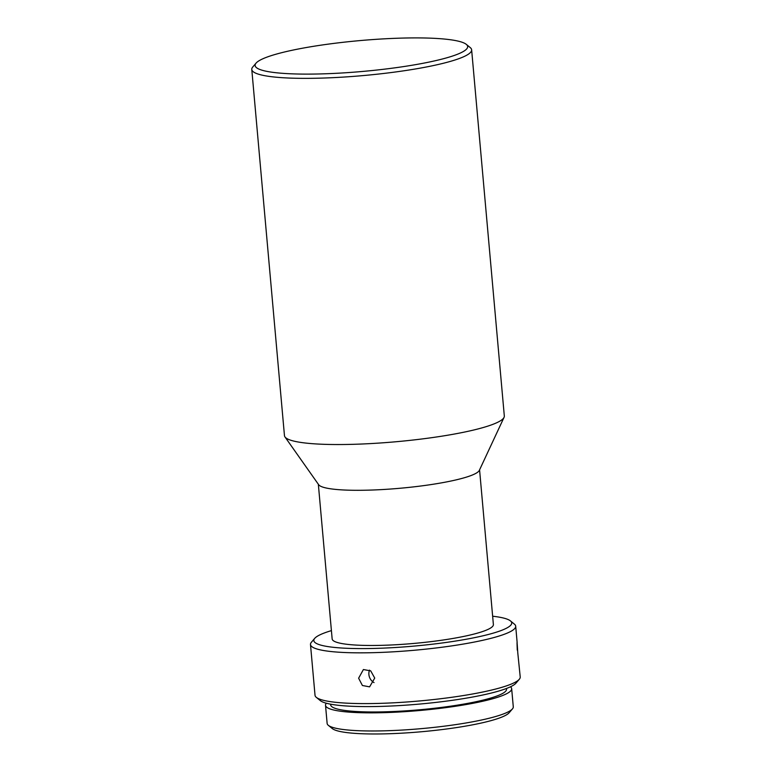 <?xml version="1.0" encoding="UTF-8"?>
<svg xmlns="http://www.w3.org/2000/svg" width="772" height="772" viewBox="0 0 772 772"><rect width="100%" height="100%" fill="white"/><g stroke="black" fill="none" stroke-linecap="round" stroke-linejoin="round"><path stroke-width="1.16" d="M384.794 38.803A106.69 15.479 -5.1 0 0 256.063 63.13A106.69 15.479 -5.1 0 0 337.982 73.215A106.69 15.479 -5.1 0 0 466.298 44.361A106.69 15.479 -5.1 0 0 384.794 38.803M466.298 44.361L470.245 47.584A110.367 16.009 174.9 0 1 471.634 49.823A110.367 16.009 174.9 0 1 468.942 53.808A110.367 16.009 174.9 0 1 337.489 77.432A110.367 16.009 174.9 0 1 251.778 69.441A110.367 16.009 174.9 0 1 252.762 67L256.063 63.13M471.634 49.823L504.319 416.002A110.367 16.009 174.9 0 1 504.048 417.372A110.367 16.009 174.9 0 1 501.626 419.987A110.367 16.009 174.9 0 1 370.174 443.611A110.367 16.009 174.9 0 1 284.964 436.923A110.367 16.009 174.9 0 1 284.463 435.62L251.778 69.441M504.048 417.372L479.335 470.38A80.935 11.744 174.9 0 1 381.165 489.622A80.935 11.744 174.9 0 1 318.672 484.719L284.964 436.923M479.576 469.868L493.385 624.548A80.935 11.744 174.9 0 1 395.013 644.794A80.935 11.744 174.9 0 1 332.153 638.936L318.344 484.256M331.41 630.618A99.327 14.407 -5.1 0 0 314.715 638.367A99.327 14.407 -5.1 0 0 390.97 647.756A99.327 14.407 -5.1 0 0 510.446 620.9A99.327 14.407 -5.1 0 0 492.642 616.22M510.446 620.9L514.384 624.123A103.004 14.948 174.9 0 1 515.696 626.208A103.004 14.948 174.9 0 1 390.487 651.973A103.004 14.948 174.9 0 1 310.489 644.524A103.004 14.948 174.9 0 1 311.405 642.246L314.715 638.367M358.623 678.202L362.396 685.497L369.595 686.858L374.729 678.077L370.705 670.868L363.4 669.536L358.623 678.202M517.269 650.101C516.835 639.235 516.999 640.113 517.771 652.736L520.222 676.967A103.004 14.948 174.9 0 1 519.305 679.254A103.004 14.948 174.9 0 1 395.023 702.732A103.004 14.948 174.9 0 1 316.327 697.367A103.004 14.948 174.9 0 1 315.024 695.283L310.489 644.524M519.305 679.254L515.995 683.123A99.327 14.407 174.9 0 1 396.152 705.762A99.327 14.407 174.9 0 1 320.264 700.59L316.327 697.367M374.034 682.583A9.196 7.942 70.3 0 1 368.9 674.535A9.196 7.942 70.3 0 1 369.518 670.125M506.471 688.479L506.538 689.155A88.297 12.815 174.9 0 1 399.22 711.234A88.297 12.815 174.9 0 1 330.648 704.846L330.59 704.17M511.662 688.692L513.284 706.824A93.441 13.558 174.9 0 1 512.454 708.889A93.441 13.558 174.9 0 1 399.703 730.196A93.441 13.558 174.9 0 1 328.322 725.323A93.441 13.558 174.9 0 1 327.135 723.432L325.514 705.309A93.441 13.558 -5.1 0 0 398.091 712.064A93.441 13.558 -5.1 0 0 511.662 688.692A93.441 13.558 -5.1 0 0 510.466 686.791M326.353 703.224A93.441 13.558 -5.1 0 0 325.514 705.309M512.454 708.889L509.144 712.759A89.764 13.027 174.9 0 1 400.842 733.226A89.764 13.027 174.9 0 1 332.259 728.546L328.322 725.323M517.153 642.642L515.696 626.208"/></g></svg>

